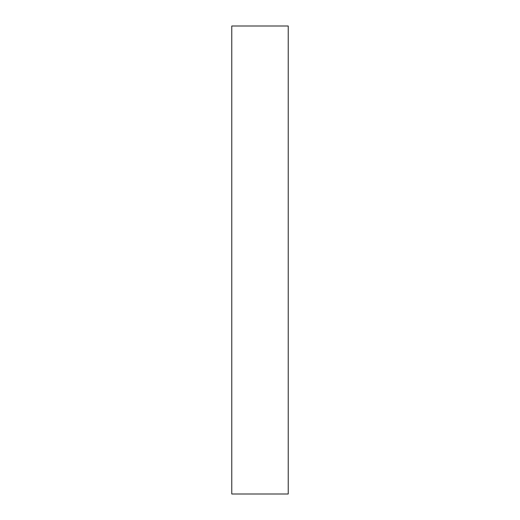 <?xml version="1.0" encoding="UTF-8"?>
<svg xmlns="http://www.w3.org/2000/svg" width="520" height="520" viewBox="0 0 520 520"><rect width="100%" height="100%" fill="white"/><g stroke="black" fill="none" stroke-linecap="round" stroke-linejoin="round"><path stroke-width="0.78" d="M288.23 494L231.77 494L288.23 494L288.23 26L231.77 26L288.23 26L288.23 494M231.77 26L231.77 494L231.77 26"/></g></svg>
